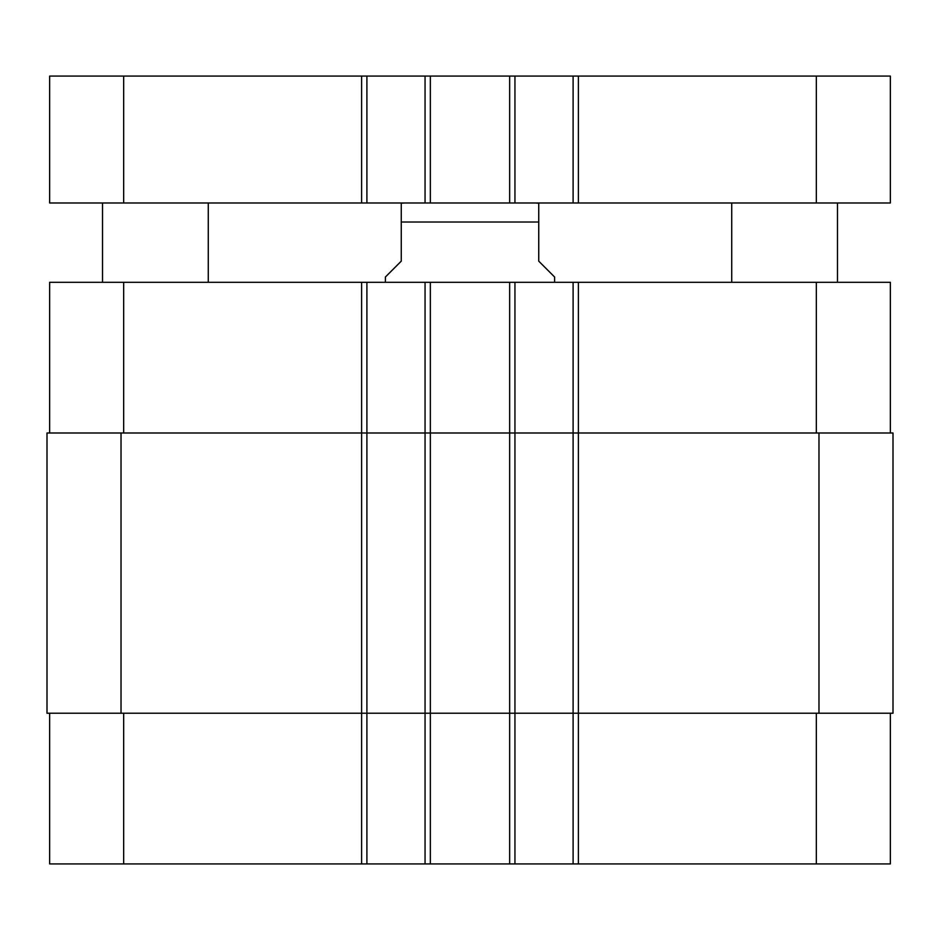<?xml version="1.0" encoding="UTF-8"?>
<svg xmlns="http://www.w3.org/2000/svg" width="940" height="940" viewBox="0 0 940 940"><rect width="100%" height="100%" fill="white"/><g stroke="black" fill="none" stroke-linecap="round" stroke-linejoin="round"><path stroke-width="1.41" d="M208.269 202.981L208.269 282.294M837.481 202.981L837.481 282.294M123.669 76.081L49.644 76.081L49.644 202.981L890.356 202.981L890.356 76.081L123.669 76.081L123.669 202.981M573.106 202.981L573.106 76.081M514.944 202.981L514.944 76.081M425.056 202.981L425.056 76.081M366.894 202.981L366.894 76.081M554.6 282.294L554.6 277.006L538.738 261.144L538.738 203.251L538.738 222.016L401.262 222.016L401.262 261.144L385.4 277.006L385.4 282.294M401.262 222.016L401.262 203.251L401.262 222.016M49.644 713.225L49.644 863.919L890.356 863.919L890.356 713.225M49.644 432.988L49.644 282.294L890.356 282.294L890.356 432.988M366.894 863.919L366.894 432.988L47 432.988L47 713.225L893 713.225L893 432.988L366.894 432.988L366.894 282.294M425.056 863.919L425.056 282.294M514.944 863.919L514.944 282.294M573.106 863.919L573.106 282.294M573.106 713.225L573.106 432.988L573.106 713.225M425.056 713.225L425.056 432.988M47 713.225L47 432.988M893 713.225L893 432.988M816.331 202.981L816.331 76.081M578.394 202.981L578.394 76.081M509.656 202.981L509.656 76.081M430.344 202.981L430.344 76.081M361.606 202.981L361.606 76.081M123.669 432.988L123.669 282.294M361.606 863.919L361.606 282.294M430.344 863.919L430.344 282.294M509.656 863.919L509.656 282.294M578.394 863.919L578.394 282.294M816.331 432.988L816.331 282.294M123.669 713.225L123.669 863.919M816.331 713.225L816.331 863.919M818.975 713.225L818.975 432.988M514.944 713.225L514.944 432.988M366.894 713.225L366.894 432.988M121.025 713.225L121.025 432.988M102.519 202.981L102.519 282.294M731.731 202.981L731.731 282.294M538.738 203.251L535.565 202.981M401.262 203.251L404.435 202.981"/></g></svg>
